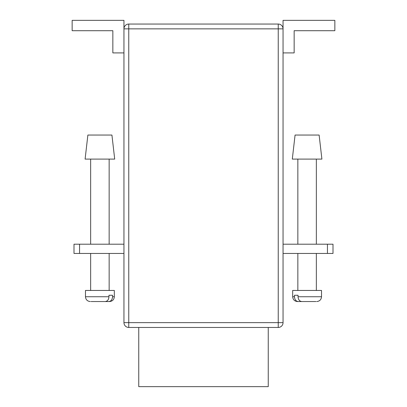 <?xml version="1.0" encoding="UTF-8"?>
<svg xmlns="http://www.w3.org/2000/svg" width="407" height="407" viewBox="0 0 407 407"><rect width="100%" height="100%" fill="white"/><g stroke="black" fill="none" stroke-linecap="round" stroke-linejoin="round"><path stroke-width="0.61" d="M138.751 327.452L138.751 386.65L268.249 386.65L268.249 327.452M111.925 135.048L87.876 135.048L85.099 159.101L114.698 159.101L111.925 135.048M108.964 296.739L108.964 295.258L112.53 295.258L112.53 296.739L114.331 296.739L114.331 290.45L85.47 290.45L85.47 296.739L108.964 296.739C108.72 299.694 107.458 301.302 105.174 301.551L91.061 301.551M91.855 301.551L103.693 301.551M114.331 296.739C114.046 299.659 112.444 301.266 109.519 301.551L108.74 301.551C111.019 301.307 112.286 299.7 112.53 296.739M103.81 301.551L108.74 301.551M319.124 135.048L321.901 159.101L292.302 159.101L295.075 135.048L319.124 135.048M298.036 296.739L298.036 295.258L294.47 295.258L294.47 296.739L292.669 296.739L292.669 290.45L321.53 290.45L321.53 296.739L298.036 296.739C298.28 299.694 299.542 301.302 301.826 301.551L315.939 301.551M315.145 301.551L303.307 301.551M303.19 301.551L298.26 301.551C295.981 301.307 294.714 299.7 294.47 296.739M292.669 296.739C292.954 299.659 294.556 301.266 297.481 301.551L298.26 301.551M123.952 28.861L128.76 28.861L128.76 24.049A4.808 4.808 0 0 0 123.952 28.861A4.808 4.808 0 0 1 128.76 24.049L278.24 24.049L278.24 28.861L283.048 28.861L283.048 322.639L278.24 322.639L278.24 28.861L128.76 28.861L128.76 322.639L278.24 322.639L278.24 327.452L128.76 327.452A4.808 4.808 0 0 1 123.952 322.639L123.952 20.35L72.151 20.35L72.151 30.708L112.851 30.708L112.851 52.91L123.952 52.91M278.24 327.452A4.808 4.808 0 0 0 283.048 322.639A4.808 4.808 0 0 1 278.24 327.452M283.048 28.861A4.808 4.808 0 0 0 278.24 24.049A4.808 4.808 0 0 1 283.048 28.861L283.048 20.35L334.849 20.35L334.849 30.708L294.149 30.708L294.149 52.91L283.048 52.91M79.548 253.449L73.998 253.449L73.998 244.2L79.548 244.2L79.548 253.449L123.952 253.449M79.548 244.2L123.952 244.2M283.048 244.2L333.002 244.2L333.002 253.449L333.002 244.2M283.048 253.449L327.452 253.449L327.452 244.2M333.002 253.449L327.452 253.449M128.76 327.452L128.76 322.639L123.952 322.639A4.808 4.808 0 0 0 128.76 327.452M90.649 159.101L90.649 244.2M90.649 253.449L90.649 290.45M109.152 159.101L109.152 244.2M109.152 253.449L109.152 290.45M85.47 296.739C85.755 299.659 87.357 301.266 90.278 301.551M297.848 159.101L297.848 244.2M297.848 253.449L297.848 290.45M316.351 159.101L316.351 244.2M316.351 253.449L316.351 290.45M321.53 296.739C321.245 299.659 319.643 301.266 316.722 301.551"/></g></svg>
